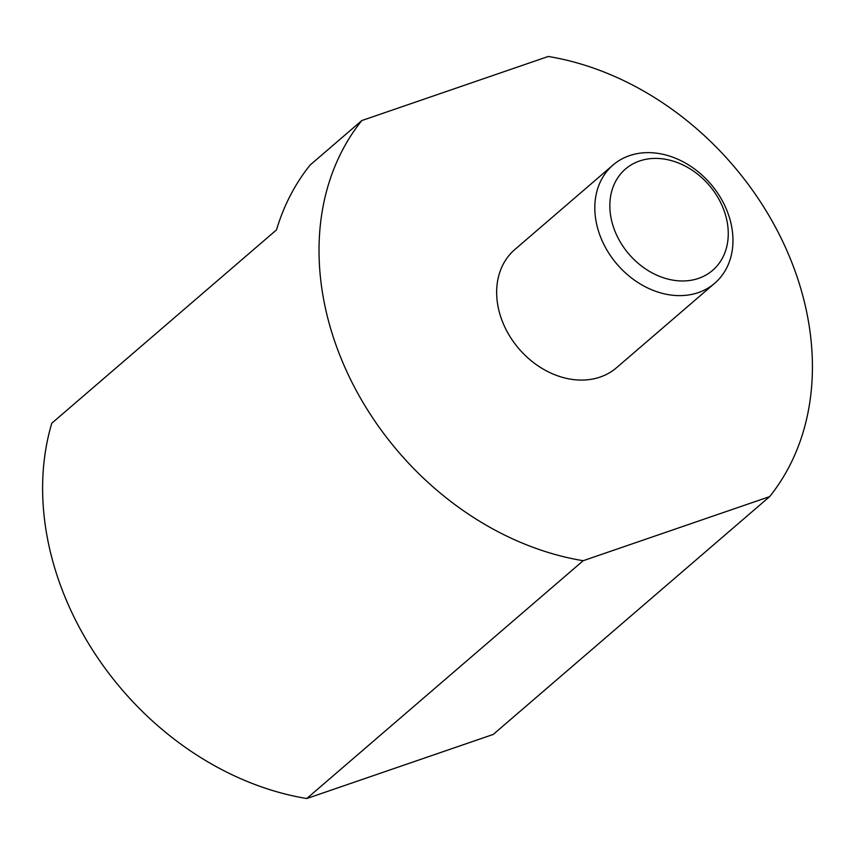 <?xml version="1.0" encoding="UTF-8"?>
<svg xmlns="http://www.w3.org/2000/svg" width="855" height="855" viewBox="0 0 855 855"><rect width="100%" height="100%" fill="white"/><g stroke="black" fill="none" stroke-linecap="round" stroke-linejoin="round"><path stroke-width="1.28" d="M714.737 283.24L616.573 367.693A77.976 61.667 -130.7 0 1 600.157 377.055A77.976 61.667 -130.7 0 1 511.782 339.35A77.976 61.667 -130.7 0 1 514.87 249.489L613.035 165.026A77.976 61.667 49.3 0 0 609.946 254.886A77.976 61.667 49.3 0 0 698.321 292.602A77.976 61.667 49.3 0 0 714.737 283.24A77.976 61.667 49.3 0 0 717.837 193.369A77.976 61.667 49.3 0 0 629.451 155.663A77.976 61.667 49.3 0 0 613.035 165.026M698.567 278.377A66.829 52.86 -130.7 0 1 617.727 237.327A66.829 52.86 -130.7 0 1 639.54 160.996A66.829 52.86 -130.7 0 1 720.38 202.047A66.829 52.86 -130.7 0 1 698.567 278.377M493.217 734.445L306.774 798.527A278.474 220.259 -130.7 0 1 51.781 423.236L276.518 229.867A278.474 220.259 49.3 0 1 310.151 165.004L361.815 120.555A278.474 220.259 49.3 0 0 351.854 382.089A278.474 220.259 49.3 0 0 583.185 560.709L769.628 496.627L493.217 734.445M306.774 798.527L583.185 560.709M769.628 496.627A278.474 220.259 49.3 0 0 779.589 235.093A278.474 220.259 49.3 0 0 548.258 56.473L361.815 120.555"/></g></svg>
